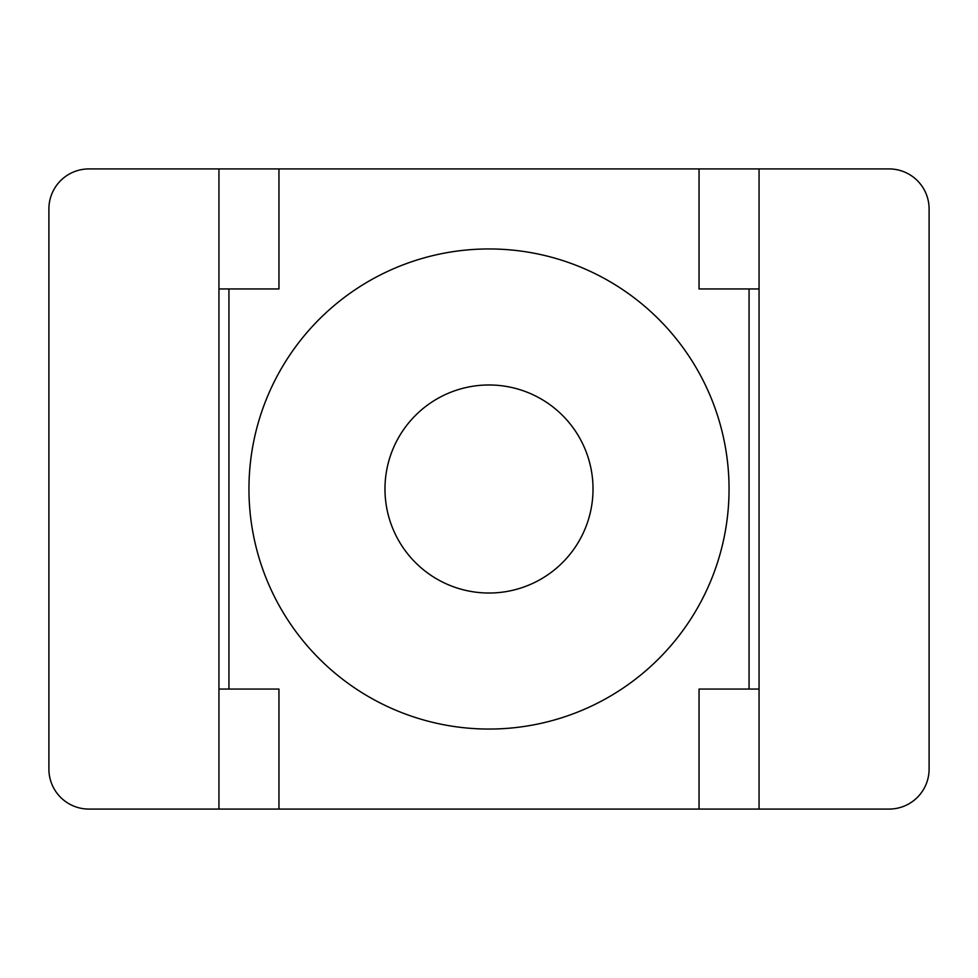 <?xml version="1.0" encoding="UTF-8"?>
<svg xmlns="http://www.w3.org/2000/svg" width="978" height="978" viewBox="0 0 978 978"><rect width="100%" height="100%" fill="white"/><g stroke="black" fill="none" stroke-linecap="round" stroke-linejoin="round"><path stroke-width="1.47" d="M489 248.95A240.05 240.05 0 0 0 248.95 489A240.05 240.05 0 0 0 489 729.05A240.05 240.05 0 0 0 729.05 489A240.05 240.05 0 0 0 489 248.95M489 384.977A104.023 104.023 0 0 0 384.977 489A104.023 104.023 0 0 0 489 593.023A104.023 104.023 0 0 0 593.023 489A104.023 104.023 0 0 0 489 384.977M759.062 288.95L699.05 288.95L699.05 168.925L88.912 168.925A40.012 40.012 0 0 0 48.9 208.937L48.9 769.063A40.012 40.012 0 0 0 88.912 809.075L218.938 809.075L218.938 168.925M218.938 288.95L278.95 288.95L278.95 168.925M228.938 288.95L228.938 689.05M759.062 809.075L759.062 168.925L889.088 168.925A40.012 40.012 0 0 1 929.1 208.937L929.1 769.063A40.012 40.012 0 0 1 889.088 809.075L278.95 809.075L278.95 689.05L218.938 689.05M699.05 809.075L699.05 689.05L759.062 689.05M749.062 288.95L749.062 689.05M278.95 809.075L218.938 809.075M759.062 168.925L699.05 168.925"/></g></svg>
